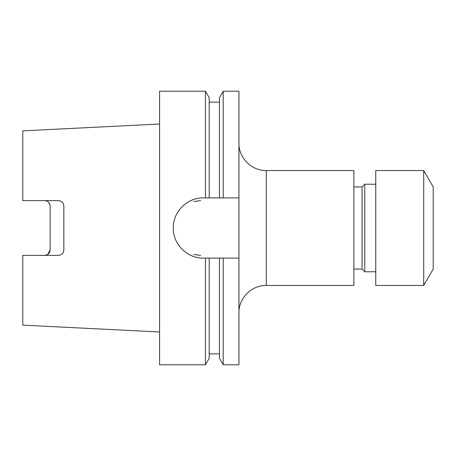 <?xml version="1.0" encoding="UTF-8"?>
<svg xmlns="http://www.w3.org/2000/svg" width="456" height="456" viewBox="0 0 456 456"><rect width="100%" height="100%" fill="white"/><g stroke="black" fill="none" stroke-linecap="round" stroke-linejoin="round"><path stroke-width="0.68" d="M423.721 285.456L433.2 269.04L433.2 186.96L423.721 170.544L375.744 170.544L375.744 285.456L423.721 285.456L423.721 170.544M375.744 271.776L364.8 271.776L364.8 184.224L362.064 186.96L353.856 186.96M364.8 271.776L362.064 269.04L362.064 186.96M266.304 285.456L353.856 285.456L353.856 170.544L266.304 170.544L266.304 285.456C251.683 285.08 238.568 298.195 238.944 312.816M200.64 255.36L193.8 254.494M203.376 258.096C187.234 258.472 172.904 244.114 173.28 228C172.938 211.852 187.182 197.556 203.376 197.904L205.434 197.904L205.434 91.2L159.6 91.2L159.6 364.8L205.434 364.8L205.434 258.096L203.376 258.096M63.84 249.916C63.549 253.205 61.725 255.029 58.368 255.388C61.754 255.007 63.578 253.183 63.84 249.916L63.84 206.083C63.544 202.783 61.72 200.959 58.368 200.611L22.8 200.611L22.8 130.866L159.6 124.009M58.368 255.388L22.8 255.388L22.8 325.134L159.6 331.991M47.777 254.431L50.16 249.916C49.903 253.177 48.079 255.001 44.688 255.388M50.16 249.916L50.16 206.083C49.898 202.817 48.074 200.993 44.688 200.611L46.421 200.896M61.457 201.569L60.505 201.045M59.462 200.725L58.368 200.611M50.057 205.035L48.592 202.253M205.434 197.904L209.19 197.904L209.19 97.704L205.434 91.2M209.19 197.904L219.45 197.904L219.45 97.704L223.206 91.2L223.206 197.904L238.944 197.904L238.944 91.2L223.206 91.2M219.45 197.904L223.206 197.904M193.8 201.506L200.64 200.64M205.434 364.8L209.19 358.296L209.19 258.096L205.434 258.096M223.206 364.8L223.206 258.096L238.944 258.096L238.944 364.8L223.206 364.8L219.45 358.296L219.45 258.096L209.19 258.096M223.206 258.096L219.45 258.096M238.944 258.096L238.944 197.904M266.304 170.544C251.683 170.92 238.568 157.804 238.944 143.184M362.064 269.04L353.856 269.04M219.45 102.144L209.19 102.144M219.45 353.856L209.19 353.856M375.744 184.224L364.8 184.224"/></g></svg>
